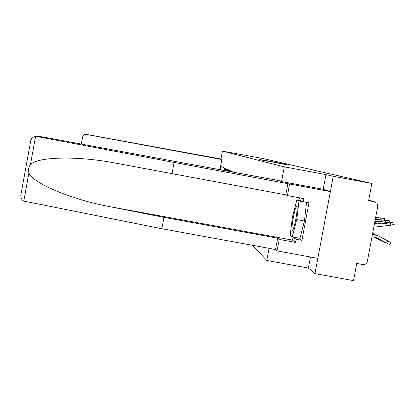 <?xml version="1.0" encoding="UTF-8"?>
<svg xmlns="http://www.w3.org/2000/svg" width="415" height="415" viewBox="0 0 415 415"><rect width="100%" height="100%" fill="white"/><g stroke="black" fill="none" stroke-linecap="round" stroke-linejoin="round"><path stroke-width="0.62" d="M261.974 160.066L288.959 165.134L261.974 160.066M265.361 160.413L283.201 163.785L265.356 160.449M310.472 257.004L308.392 268.059L314.954 273.594L333.25 176.313L325.957 174.575L284.301 166.866L222.44 151.122L263.312 158.582L371.845 183.456L368.593 200.678L374.595 201.789L368.722 199.989M333.25 176.313L371.845 183.456M260.739 159.739L287.123 164.703L260.729 159.811M259.157 159.427L285.172 164.247L259.157 159.427M314.954 273.594L353.497 280.623L356.739 263.452L362.736 264.547C365.127 264.744 366.663 263.686 367.342 261.372L377.733 206.395L377.085 203.386L374.595 201.789M308.392 268.059L266.793 260.47L252.694 245.338M232.125 171.587L232.063 171.924M231.414 171.805L231.508 171.302M231.062 171.094L230.942 171.717M230.309 171.597L230.46 170.814M230.024 170.607L229.853 171.514M229.236 171.4L229.438 170.337M229.013 170.134L228.79 171.317M228.188 171.208L228.437 169.87M228.022 169.678L227.752 171.125M227.166 171.016L227.462 169.413M227.057 169.227L226.74 170.939M226.165 170.835L226.512 168.972M226.118 168.786L225.75 170.757M225.189 170.653L225.584 168.542M225.195 168.36L224.785 170.581M224.235 170.477L224.676 168.117M224.297 167.94L223.841 170.404M220.121 168.656L221.055 169.891M233.355 172.163L220.713 166.27L220.256 168.723M222.44 151.122L220.936 159.21L221.818 159.536L86.279 134.465L84.281 134.74L82.839 136.182L81.267 144.072M284.301 166.866L281.546 181.583M269.06 248.331L266.793 260.47M325.957 174.575L323.197 189.276M220.438 169.776L220.023 169.196M262.498 160.138L285.141 164.33L262.498 160.138M263.904 160.273L271.083 161.627L263.904 160.273M375.917 237.468L389.675 244.674L386.609 243.019L387.735 240.897L390.795 242.557L389.675 244.668M372.001 236.711L377.131 238.018L386.609 243.019M387.735 240.897L378.257 235.896L372.452 234.325M376.799 235.232L372.54 233.863M390.437 222.808L393.944 222.046L389.021 222.279L378.407 223.571L379.761 224.105L390.437 222.808L390.712 225.195L380.036 226.491L374.05 225.895M393.954 222.129L394.214 224.422L390.712 225.195M374.501 223.503L379.761 224.105M374.543 237.038L384.954 242.485L382.028 240.69M374.859 237.121L381.94 240.856M374.662 234.351L372.639 233.344M373.666 236.856L380.42 240.378L377.531 238.615M373.899 236.898L377.448 238.77M35.934 136.426L39.752 136.405L35.405 136.447L33.646 136.909L31.789 138.351L30.788 140.426L20.802 195.283L20.869 197.312L21.388 198.764L22.265 199.983L23.795 201.083L161.85 228.727L163.956 217.341L277.666 238.163L279.202 239.413L295.522 242.401L292.445 240.109L291.89 236.628M298.67 238.075L301.933 240.358L308.983 202.785L303.152 201.711L303.739 198.593L287.408 195.579L285.774 194.843L114.566 162.929C77.206 155.708 37.023 156.746 30.43 164.651L29.346 166.166L28.588 168.557L28.448 171.079L28.926 172.905C32.282 183.088 72.013 199.745 110.146 206.722L163.956 217.341M171.992 173.864L174.103 162.452L330.371 191.611L323.218 189.282L281.567 181.588L278.724 180.541L39.752 136.405M36.94 136.525L174.103 162.452M287.408 195.579L289.561 184.073M285.774 194.843L287.906 183.466M301.933 240.358L296.108 239.289L295.522 242.401M161.85 228.727L275.539 249.514L277.054 250.893L279.202 239.413M277.054 250.893L317.823 258.348L330.371 191.611M275.539 249.514L277.666 238.163M298.52 200.305L299.651 197.836M303.152 201.711L298.784 199.755L298.634 200.326M292.969 237.027L296.108 239.289M221.818 159.536L219.929 169.683M220.977 158.981L220.671 158.955M220.687 158.878L220.988 158.935M86.382 134.382L220.972 159.012M295.854 219.079C297.233 211.204 297.555 206.815 296.829 205.902C295.89 206.509 294.707 210.4 293.291 217.574C291.911 225.412 291.589 229.801 292.321 230.74C293.249 230.159 294.427 226.268 295.854 219.079M296.419 215.816L295.413 221.314M306.524 202.328L304.444 221.003L299.931 238.303L292.269 236.903L290.184 235.393L292.461 217.087L296.824 199.989L299.002 200.979L296.725 219.587L292.269 236.903M301.057 200.772L296.824 199.989M306.669 202.396L299.002 200.979M304.444 221.003L296.725 219.587M374.714 222.357L389.14 220.292L374.844 221.677M375.15 220.059L384.523 218.606L375.274 219.395M372.981 236.768L376.052 238.345L373.168 236.789M375.57 217.834L380.078 216.983L375.694 217.195M223.856 170.306L224.188 170.472M377.131 238.018L376.037 237.515M35.566 136.436L30.43 164.651M28.926 172.905L23.795 201.083M292.445 240.109L110.146 206.722M87.15 134.429L86.279 134.465M385.877 222.663L385.691 221.039M374.761 222.124L375.222 222.31M381.307 220.894L381.126 219.333M376.903 219.198L376.732 217.693M117.206 163.417L114.566 162.929M20.802 195.283L30.788 140.426M86.289 134.387L85.718 134.413M297.197 206.935L296.829 205.902M292.954 229.988L292.321 230.74M389.151 220.37L389.363 222.238M384.534 218.679L384.736 220.479M380.088 217.055L380.285 218.788M375.881 216.184L375.995 217.159"/></g></svg>

